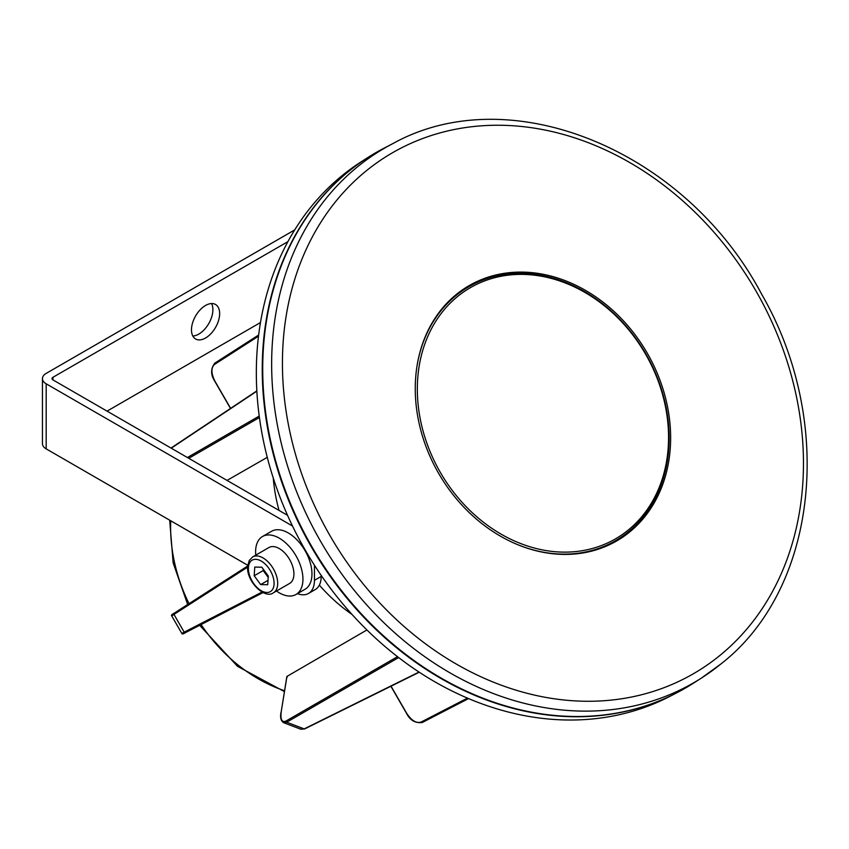 <?xml version="1.0" encoding="UTF-8"?>
<svg xmlns="http://www.w3.org/2000/svg" width="849" height="849" viewBox="0 0 849 849"><rect width="100%" height="100%" fill="white"/><g stroke="black" fill="none" stroke-linecap="round" stroke-linejoin="round"><path stroke-width="1.27" d="M205.564 337.998A19.92 11.504 120 0 0 218.575 320.434A19.92 11.504 120 0 0 215.519 304.473A19.92 11.504 120 0 0 205.564 305.46A19.92 11.504 120 0 0 192.543 323.013A19.92 11.504 120 0 0 195.599 338.974A19.92 11.504 120 0 0 205.564 337.998M211.55 303.539A19.92 11.504 -60 0 1 198.793 334.092A19.92 11.504 -60 0 1 192.808 336.002M314.438 565.222L314.438 580.323L321.198 576.418A28.696 16.566 60 0 1 315.255 589.556L308.495 593.462A28.696 16.566 -120 0 0 314.438 580.323M321.198 575.41L321.198 576.418M247.77 565.264L46.186 448.877L46.186 383.801A12.756 7.365 180 0 1 42.45 378.601A12.756 7.365 180 0 1 46.186 373.39L294.709 229.909M42.45 378.601L42.45 443.677A12.756 7.365 0 0 0 46.186 448.877M107.048 411.139L260.473 322.556M287.546 515.343L52.946 379.896A3.184 1.836 180 0 1 52.012 378.601A3.184 1.836 180 0 1 52.946 377.296L287.896 241.647M292.512 526.019L46.186 383.801M297.468 593.642A28.696 16.566 -120 0 0 308.495 593.462M676.685 692.858A309.206 252.471 -120 0 1 676.441 692.986A309.206 252.471 -120 0 1 311.392 546.947A309.206 252.471 -120 0 1 367.437 157.787A309.206 252.471 -120 0 1 367.67 157.638M367.437 157.787L361.409 161.65A308.887 252.206 60 0 0 305.417 550.396A308.887 252.206 60 0 0 670.084 696.276L676.441 692.986M279.045 510.44A157.267 128.411 -120 0 1 273.251 477.998M267.265 457.346L227.044 480.407M352.038 614.453A157.267 128.411 -120 0 1 319.341 585.141M287.302 677.035L286.951 676.42L366.927 629.958M247.643 567.121L173.96 614.421L184.244 632.229A0.955 0.796 62.7 0 0 185.369 632.685C183.214 634.118 182.026 634.352 181.803 633.386L262.044 592.061M173.96 614.421L171.742 615.949C170.967 615.345 171.763 614.432 174.13 613.222A0.955 0.796 57.3 0 0 173.96 614.421M391.028 686.183L406.586 713.139C411.447 720.568 416.286 723.539 421.104 722.053L467.47 698.122M286.951 676.42L281.189 711.908C280.319 719.623 281.91 722.669 285.964 721.066L397.491 656.67M258.499 336.193L214.595 364.38C210.913 367.808 211.061 373.486 215.062 381.403L230.62 408.358M398.648 657.561L286.644 722.234L304.186 728.888A0.955 0.785 63.7 0 0 304.77 728.877L300.939 729.259L304.186 728.888L419.024 672.058M285.964 721.066A0.955 0.796 60 0 0 286.644 722.234L283.619 722.69M392.864 143.598L384.098 148.14A309.238 252.482 60 0 0 348.684 171.402A309.238 252.482 60 0 0 325.591 568.692A309.238 252.482 60 0 0 693.124 683.381L701.444 678.054A308.781 252.121 -120 0 1 334.442 563.545A308.781 252.121 -120 0 1 357.493 166.828A308.781 252.121 -120 0 1 392.864 143.598C510.631 78.14 685.652 150.506 761.617 294.136C835.469 422.027 817.778 588.75 720.886 663.992L701.444 678.054A308.781 252.121 -120 0 0 720.642 664.173M618.295 539.985A147.673 120.579 60 0 0 625.32 534.764A147.673 120.579 60 0 0 633.11 527.717M456.253 294.518A147.439 120.388 60 0 0 445.237 483.951A147.439 120.388 60 0 0 620.481 538.627A147.439 120.388 60 0 0 629.65 531.994A147.439 120.388 60 0 0 643.627 347.135A147.439 120.388 60 0 0 473.137 283.428A147.439 120.388 60 0 0 456.253 294.518M488.897 277.952A147.673 120.579 60 0 0 470.866 284.638M470.42 287.641A145.052 118.435 60 0 0 440.376 472.469A145.052 118.435 60 0 0 615.472 538.871A145.052 118.435 60 0 0 645.516 354.044A145.052 118.435 60 0 0 470.42 287.641M602.779 547.573A146.644 119.741 60 0 0 610.686 543.477L615.472 540.717A146.644 119.741 -120 0 1 521.021 545.981M417.039 365.887A146.644 119.741 -120 0 1 468.828 286.718L468.828 286.718A146.644 119.741 -120 0 1 645.845 353.853A146.644 119.741 -120 0 1 615.472 540.717L610.696 543.477A146.644 119.741 60 0 0 610.696 543.477M464.042 289.477L468.828 286.718L464.042 289.477A146.644 119.741 60 0 0 456.529 294.285M264.039 570.241A9.594 5.54 -120 0 0 266.437 574.964A9.594 5.54 -120 0 0 268.231 577.002M293.881 575.176A20.726 11.96 -120 0 0 285.381 553.633A20.726 11.96 -120 0 0 268.91 547.541L252.684 556.912A20.726 11.96 60 0 1 269.144 563.004A20.726 11.96 60 0 1 277.655 584.547A20.726 11.96 60 0 1 273.399 592.804L289.636 583.433A20.726 11.96 -120 0 0 293.881 575.176M261.821 567.217L268.295 576.046L267.711 584.728L260.664 584.59L254.18 575.76L254.764 567.068L261.821 567.217M268.008 580.345L260.664 584.59M268.21 577.373L263.201 570.549L254.18 575.76M263.286 569.212L263.201 570.549M276.487 591.021A33.472 19.325 -120 0 0 279.268 592.825A33.472 19.325 -120 0 0 296.004 594.48A33.472 19.325 -120 0 0 301.14 567.652A33.472 19.325 -120 0 0 279.268 538.16A33.472 19.325 -120 0 0 262.532 536.504A33.472 19.325 -120 0 0 255.772 555.129M296.004 594.48L305.024 589.27A33.472 19.325 -120 0 0 310.161 562.452A33.472 19.325 -120 0 0 288.289 532.949A33.472 19.325 -120 0 0 271.553 531.294L262.532 536.504M52.946 377.296L52.946 379.896M259.423 417.517L188.765 458.311M170.745 520.798A151.674 123.837 60 0 0 189.03 603.66M201.096 624.556A151.674 123.837 60 0 0 284.532 690.757M174.162 613.201L247.696 565.996L174.13 613.222A0.955 0.796 57.3 0 1 174.162 613.201M263.041 592.581L185.39 632.664A0.955 0.796 62.7 0 1 185.369 632.685L263.041 592.581M187.406 457.526L259.221 416.063M256.854 391.177L171.254 448.198M230.493 408.443L214.924 381.488C210.594 374.876 210.541 368.774 214.776 363.17L258.648 335.005L214.776 363.17A0.955 0.796 57.3 0 0 214.595 364.38M468.563 698.589L422.261 722.499A0.955 0.796 62.7 0 1 422.229 722.51L468.563 698.589M304.77 728.877A0.955 0.785 63.7 0 0 304.802 728.856L419.268 672.217M281.189 711.908L286.845 676.568M421.104 722.053A0.955 0.796 62.7 0 0 422.229 722.51C415.278 723.369 410.014 720.281 406.448 713.224L390.88 686.257M719.835 655.513A300.822 245.616 60 0 0 734.205 257.491A300.822 245.616 60 0 0 366.057 170.999A300.822 245.616 60 0 0 351.688 569.021A300.822 245.616 60 0 0 719.835 655.513M274.057 584.399A18.169 10.496 -120 0 0 262.192 561.656A18.169 10.496 -120 0 0 248.428 567.408A18.169 10.496 -120 0 0 260.293 590.151A18.169 10.496 -120 0 0 274.057 584.399M169.694 520.182L173.132 562.834L187.671 604.53M181.803 633.386L171.742 615.949M300.939 729.259L283.672 722.711C280.828 720.897 279.968 717.341 281.072 712.056M284.394 691.595L237.508 666.316L199.664 625.299M171.02 448.06L256.844 390.89M252.684 556.912L249.266 560.446L247.685 566.198C245.881 580.812 264.655 599.606 273.399 592.804"/></g></svg>
